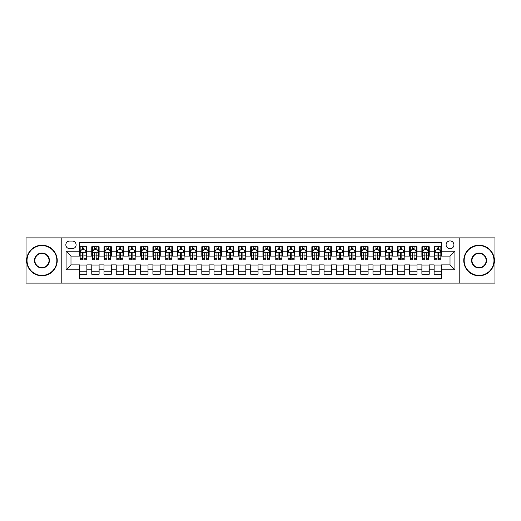 <?xml version="1.0" encoding="UTF-8"?>
<svg xmlns="http://www.w3.org/2000/svg" width="521" height="521" viewBox="0 0 521 521"><rect width="100%" height="100%" fill="white"/><g stroke="black" fill="none" stroke-linecap="round" stroke-linejoin="round"><path stroke-width="0.78" d="M450.014 240.936A3.914 3.914 0 0 0 446.106 244.85A3.914 3.914 0 0 0 450.014 248.764A3.914 3.914 0 0 0 453.928 244.85A3.914 3.914 0 0 0 450.014 240.936M459.796 283.118L494.95 283.118L494.95 237.882L459.796 237.882L459.796 283.118L61.204 283.118L61.204 237.882L26.05 237.882L26.05 283.118L61.204 283.118M441.456 246.746L434.123 246.746L434.123 251.207L429.232 251.207L429.232 256.098L434.123 256.098L434.123 251.207M429.232 251.207L429.232 246.746L421.893 246.746L421.893 251.207L417.002 251.207L417.002 256.098L421.893 256.098L421.893 251.207M417.002 251.207L417.002 246.746L409.669 246.746L409.669 251.207L404.778 251.207L404.778 256.098L409.669 256.098L409.669 251.207M404.778 251.207L404.778 246.746L397.438 246.746L397.438 251.207L392.547 251.207L392.547 256.098L397.438 256.098L397.438 251.207M392.547 251.207L392.547 246.746L385.214 246.746L385.214 251.207L380.323 251.207L380.323 256.098L385.214 256.098L385.214 251.207M380.323 251.207L380.323 246.746L372.984 246.746L372.984 251.207L368.1 251.207L368.1 256.098L372.984 256.098L372.984 251.207M368.1 251.207L368.1 246.746L360.76 246.746L360.76 251.207L355.869 251.207L355.869 256.098L360.76 256.098L360.76 251.207M355.869 251.207L355.869 246.746L348.536 246.746L348.536 251.207L343.645 251.207L343.645 256.098L348.536 256.098L348.536 251.207M343.645 251.207L343.645 246.746L336.305 246.746L336.305 251.207L331.415 251.207L331.415 256.098L336.305 256.098L336.305 251.207M331.415 251.207L331.415 246.746L324.082 246.746L324.082 251.207L319.191 251.207L319.191 256.098L324.082 256.098L324.082 251.207M319.191 251.207L319.191 246.746L311.851 246.746L311.851 251.207L306.96 251.207L306.96 256.098L311.851 256.098L311.851 251.207M306.96 251.207L306.96 246.746L299.627 246.746L299.627 251.207L294.736 251.207L294.736 256.098L299.627 256.098L299.627 251.207M294.736 251.207L294.736 246.746L287.397 246.746L287.397 251.207L282.506 251.207L282.506 256.098L287.397 256.098L287.397 251.207M282.506 251.207L282.506 246.746L275.173 246.746L275.173 251.207L270.282 251.207L270.282 256.098L275.173 256.098L275.173 251.207M270.282 251.207L270.282 246.746L262.942 246.746L262.942 251.207L258.058 251.207L258.058 256.098L262.942 256.098L262.942 251.207M258.058 251.207L258.058 246.746L250.718 246.746L250.718 251.207L245.827 251.207L245.827 256.098L250.718 256.098L250.718 251.207M245.827 251.207L245.827 246.746L238.494 246.746L238.494 251.207L233.603 251.207L233.603 256.098L238.494 256.098L238.494 251.207M233.603 251.207L233.603 246.746L226.264 246.746L226.264 251.207L221.373 251.207L221.373 256.098L226.264 256.098L226.264 251.207M221.373 251.207L221.373 246.746L214.04 246.746L214.04 251.207L209.149 251.207L209.149 256.098L214.04 256.098L214.04 251.207M209.149 251.207L209.149 246.746L201.809 246.746L201.809 251.207L196.918 251.207L196.918 256.098L201.809 256.098L201.809 251.207M196.918 251.207L196.918 246.746L189.585 246.746L189.585 251.207L184.695 251.207L184.695 256.098L189.585 256.098L189.585 251.207M184.695 251.207L184.695 246.746L177.355 246.746L177.355 251.207L172.464 251.207L172.464 256.098L177.355 256.098L177.355 251.207M172.464 251.207L172.464 246.746L165.131 246.746L165.131 251.207L160.24 251.207L160.24 256.098L165.131 256.098L165.131 251.207M160.24 251.207L160.24 246.746L152.9 246.746L152.9 251.207L148.016 251.207L148.016 256.098L152.9 256.098L152.9 251.207M148.016 251.207L148.016 246.746L140.677 246.746L140.677 251.207L135.786 251.207L135.786 256.098L140.677 256.098L140.677 251.207M135.786 251.207L135.786 246.746L128.453 246.746L128.453 251.207L123.562 251.207L123.562 256.098L128.453 256.098L128.453 251.207M123.562 251.207L123.562 246.746L116.222 246.746L116.222 251.207L111.331 251.207L111.331 256.098L116.222 256.098L116.222 251.207M111.331 251.207L111.331 246.746L103.998 246.746L103.998 251.207L99.107 251.207L99.107 256.098L103.998 256.098L103.998 251.207M99.107 251.207L99.107 246.746L91.768 246.746L91.768 256.098L86.877 256.098L86.877 246.746L79.544 246.746M79.544 274.254L86.877 274.254L86.877 264.902L91.768 264.902L91.768 274.254L99.107 274.254L99.107 264.902L103.998 264.902L103.998 269.793L99.107 269.793M103.998 269.793L103.998 274.254L111.331 274.254L111.331 264.902L116.222 264.902L116.222 269.793L111.331 269.793M116.222 269.793L116.222 274.254L123.562 274.254L123.562 264.902L128.453 264.902L128.453 269.793L123.562 269.793M128.453 269.793L128.453 274.254L135.786 274.254L135.786 264.902L140.677 264.902L140.677 269.793L135.786 269.793M140.677 269.793L140.677 274.254L148.016 274.254L148.016 264.902L152.9 264.902L152.9 269.793L148.016 269.793M152.9 269.793L152.9 274.254L160.24 274.254L160.24 264.902L165.131 264.902L165.131 269.793L160.24 269.793M165.131 269.793L165.131 274.254L172.464 274.254L172.464 264.902L177.355 264.902L177.355 269.793L172.464 269.793M177.355 269.793L177.355 274.254L184.695 274.254L184.695 264.902L189.585 264.902L189.585 269.793L184.695 269.793M189.585 269.793L189.585 274.254L196.918 274.254L196.918 264.902L201.809 264.902L201.809 269.793L196.918 269.793M201.809 269.793L201.809 274.254L209.149 274.254L209.149 264.902L214.04 264.902L214.04 269.793L209.149 269.793M214.04 269.793L214.04 274.254L221.373 274.254L221.373 264.902L226.264 264.902L226.264 269.793L221.373 269.793M226.264 269.793L226.264 274.254L233.603 274.254L233.603 264.902L238.494 264.902L238.494 269.793L233.603 269.793M238.494 269.793L238.494 274.254L245.827 274.254L245.827 264.902L250.718 264.902L250.718 269.793L245.827 269.793M250.718 269.793L250.718 274.254L258.058 274.254L258.058 264.902L262.942 264.902L262.942 269.793L258.058 269.793M262.942 269.793L262.942 274.254L270.282 274.254L270.282 264.902L275.173 264.902L275.173 269.793L270.282 269.793M275.173 269.793L275.173 274.254L282.506 274.254L282.506 264.902L287.397 264.902L287.397 269.793L282.506 269.793M287.397 269.793L287.397 274.254L294.736 274.254L294.736 264.902L299.627 264.902L299.627 269.793L294.736 269.793M299.627 269.793L299.627 274.254L306.96 274.254L306.96 264.902L311.851 264.902L311.851 269.793L306.96 269.793M311.851 269.793L311.851 274.254L319.191 274.254L319.191 264.902L324.082 264.902L324.082 269.793L319.191 269.793M324.082 269.793L324.082 274.254L331.415 274.254L331.415 264.902L336.305 264.902L336.305 269.793L331.415 269.793M336.305 269.793L336.305 274.254L343.645 274.254L343.645 264.902L348.536 264.902L348.536 269.793L343.645 269.793M348.536 269.793L348.536 274.254L355.869 274.254L355.869 264.902L360.76 264.902L360.76 269.793L355.869 269.793M360.76 269.793L360.76 274.254L368.1 274.254L368.1 264.902L372.984 264.902L372.984 269.793L368.1 269.793M372.984 269.793L372.984 274.254L380.323 274.254L380.323 264.902L385.214 264.902L385.214 269.793L380.323 269.793M385.214 269.793L385.214 274.254L392.547 274.254L392.547 264.902L397.438 264.902L397.438 269.793L392.547 269.793M397.438 269.793L397.438 274.254L404.778 274.254L404.778 264.902L409.669 264.902L409.669 269.793L404.778 269.793M409.669 269.793L409.669 274.254L417.002 274.254L417.002 264.902L421.893 264.902L421.893 269.793L417.002 269.793M421.893 269.793L421.893 274.254L429.232 274.254L429.232 264.902L434.123 264.902L434.123 269.793L429.232 269.793M69.638 248.641L72.328 248.641A3.79 3.79 0 0 0 76.118 244.85A3.79 3.79 0 0 0 72.328 241.06L69.638 241.06A3.79 3.79 0 0 0 65.848 244.85A3.79 3.79 0 0 0 69.638 248.641M459.796 237.882L61.204 237.882M441.456 251.207L441.456 242.649L79.544 242.649L79.544 256.098L70.986 256.098L70.986 264.902L79.544 264.902L79.544 278.351L441.456 278.351L441.456 264.902L450.014 264.902L450.014 256.098L441.456 256.098L441.456 251.207L454.905 251.207L454.905 269.793L441.456 269.793M79.544 269.793L66.095 269.793L66.095 251.207L79.544 251.207M434.123 269.793L434.123 274.254L441.456 274.254M79.544 249.8L80.156 249.8M82.474 249.8L83.946 249.8M86.265 249.8L86.877 249.8M79.544 255.974L80.156 255.974M82.474 255.974L83.946 255.974M86.265 255.974L86.877 255.974M79.544 265.026L86.877 265.026M79.544 271.2L86.877 271.2M91.768 255.974L92.38 255.974M94.705 255.974L96.17 255.974M98.495 255.974L99.107 255.974M91.768 249.8L92.38 249.8M94.705 249.8L96.17 249.8M98.495 249.8L99.107 249.8M91.768 265.026L99.107 265.026M91.768 271.2L99.107 271.2M103.998 265.026L111.331 265.026M103.998 271.2L111.331 271.2M103.998 249.8L104.61 249.8M106.929 249.8L108.401 249.8M110.719 249.8L111.331 249.8M103.998 255.974L104.61 255.974M106.929 255.974L108.401 255.974M110.719 255.974L111.331 255.974M116.222 265.026L123.562 265.026M116.222 271.2L123.562 271.2M116.222 249.8L116.834 249.8M119.159 249.8L120.625 249.8M122.949 249.8L123.562 249.8M116.222 255.974L116.834 255.974M119.159 255.974L120.625 255.974M122.949 255.974L123.562 255.974M128.453 265.026L135.786 265.026M128.453 271.2L135.786 271.2M128.453 249.8L129.058 249.8M131.383 249.8L132.848 249.8M135.173 249.8L135.786 249.8M128.453 255.974L129.058 255.974M131.383 255.974L132.848 255.974M135.173 255.974L135.786 255.974M140.677 265.026L148.016 265.026M140.677 271.2L148.016 271.2M140.677 249.8L141.289 249.8M143.614 249.8L145.079 249.8M147.404 249.8L148.016 249.8M140.677 255.974L141.289 255.974M143.614 255.974L145.079 255.974M147.404 255.974L148.016 255.974M152.9 265.026L160.24 265.026M152.9 271.2L160.24 271.2M152.9 249.8L153.513 249.8M155.838 249.8L157.303 249.8M159.628 249.8L160.24 249.8M152.9 255.974L153.513 255.974M155.838 255.974L157.303 255.974M159.628 255.974L160.24 255.974M165.131 265.026L172.464 265.026M165.131 271.2L172.464 271.2M165.131 249.8L165.743 249.8M168.068 249.8L169.533 249.8M171.858 249.8L172.464 249.8M165.131 255.974L165.743 255.974M168.068 255.974L169.533 255.974M171.858 255.974L172.464 255.974M177.355 265.026L184.695 265.026M177.355 271.2L184.695 271.2M177.355 249.8L177.967 249.8M180.292 249.8L181.757 249.8M184.082 249.8L184.695 249.8M177.355 255.974L177.967 255.974M180.292 255.974L181.757 255.974M184.082 255.974L184.695 255.974M189.585 265.026L196.918 265.026M189.585 271.2L196.918 271.2M189.585 249.8L190.198 249.8M192.516 249.8L193.988 249.8M196.306 249.8L196.918 249.8M189.585 255.974L190.198 255.974M192.516 255.974L193.988 255.974M196.306 255.974L196.918 255.974M201.809 265.026L209.149 265.026M201.809 271.2L209.149 271.2M201.809 249.8L202.422 249.8M204.746 249.8L206.212 249.8M208.537 249.8L209.149 249.8M201.809 255.974L202.422 255.974M204.746 255.974L206.212 255.974M208.537 255.974L209.149 255.974M214.04 265.026L221.373 265.026M214.04 271.2L221.373 271.2M214.04 249.8L214.652 249.8M216.97 249.8L218.442 249.8M220.761 249.8L221.373 249.8M214.04 255.974L214.652 255.974M216.97 255.974L218.442 255.974M220.761 255.974L221.373 255.974M226.264 265.026L233.603 265.026M226.264 271.2L233.603 271.2M226.264 249.8L226.876 249.8M229.201 249.8L230.666 249.8M232.991 249.8L233.603 249.8M226.264 255.974L226.876 255.974M229.201 255.974L230.666 255.974M232.991 255.974L233.603 255.974M238.494 265.026L245.827 265.026M238.494 271.2L245.827 271.2M238.494 249.8L239.1 249.8M241.425 249.8L242.89 249.8M245.215 249.8L245.827 249.8M238.494 255.974L239.1 255.974M241.425 255.974L242.89 255.974M245.215 255.974L245.827 255.974M250.718 265.026L258.058 265.026M250.718 271.2L258.058 271.2M250.718 249.8L251.33 249.8M253.655 249.8L255.121 249.8M257.446 249.8L258.058 249.8M250.718 255.974L251.33 255.974M253.655 255.974L255.121 255.974M257.446 255.974L258.058 255.974M262.942 265.026L270.282 265.026M262.942 271.2L270.282 271.2M262.942 249.8L263.554 249.8M265.879 249.8L267.345 249.8M269.67 249.8L270.282 249.8M262.942 255.974L263.554 255.974M265.879 255.974L267.345 255.974M269.67 255.974L270.282 255.974M275.173 265.026L282.506 265.026M275.173 271.2L282.506 271.2M275.173 249.8L275.785 249.8M278.11 249.8L279.575 249.8M281.9 249.8L282.506 249.8M275.173 255.974L275.785 255.974M278.11 255.974L279.575 255.974M281.9 255.974L282.506 255.974M287.397 265.026L294.736 265.026M287.397 271.2L294.736 271.2M287.397 249.8L288.009 249.8M290.334 249.8L291.799 249.8M294.124 249.8L294.736 249.8M287.397 255.974L288.009 255.974M290.334 255.974L291.799 255.974M294.124 255.974L294.736 255.974M299.627 265.026L306.96 265.026M299.627 271.2L306.96 271.2M299.627 249.8L300.239 249.8M302.558 249.8L304.03 249.8M306.348 249.8L306.96 249.8M299.627 255.974L300.239 255.974M302.558 255.974L304.03 255.974M306.348 255.974L306.96 255.974M311.851 265.026L319.191 265.026M311.851 271.2L319.191 271.2M311.851 249.8L312.463 249.8M314.788 249.8L316.254 249.8M318.578 249.8L319.191 249.8M311.851 255.974L312.463 255.974M314.788 255.974L316.254 255.974M318.578 255.974L319.191 255.974M324.082 265.026L331.415 265.026M324.082 271.2L331.415 271.2M324.082 249.8L324.694 249.8M327.012 249.8L328.484 249.8M330.802 249.8L331.415 249.8M324.082 255.974L324.694 255.974M327.012 255.974L328.484 255.974M330.802 255.974L331.415 255.974M336.305 265.026L343.645 265.026M336.305 271.2L343.645 271.2M336.305 249.8L336.918 249.8M339.243 249.8L340.708 249.8M343.033 249.8L343.645 249.8M336.305 255.974L336.918 255.974M339.243 255.974L340.708 255.974M343.033 255.974L343.645 255.974M348.536 265.026L355.869 265.026M348.536 271.2L355.869 271.2M348.536 249.8L349.142 249.8M351.467 249.8L352.932 249.8M355.257 249.8L355.869 249.8M348.536 255.974L349.142 255.974M351.467 255.974L352.932 255.974M355.257 255.974L355.869 255.974M360.76 265.026L368.1 265.026M360.76 271.2L368.1 271.2M360.76 249.8L361.372 249.8M363.697 249.8L365.162 249.8M367.487 249.8L368.1 249.8M360.76 255.974L361.372 255.974M363.697 255.974L365.162 255.974M367.487 255.974L368.1 255.974M372.984 265.026L380.323 265.026M372.984 271.2L380.323 271.2M372.984 249.8L373.596 249.8M375.921 249.8L377.386 249.8M379.711 249.8L380.323 249.8M372.984 255.974L373.596 255.974M375.921 255.974L377.386 255.974M379.711 255.974L380.323 255.974M385.214 265.026L392.547 265.026M385.214 271.2L392.547 271.2M385.214 249.8L385.827 249.8M388.152 249.8L389.617 249.8M391.942 249.8L392.547 249.8M385.214 255.974L385.827 255.974M388.152 255.974L389.617 255.974M391.942 255.974L392.547 255.974M397.438 265.026L404.778 265.026M397.438 271.2L404.778 271.2M397.438 249.8L398.051 249.8M400.375 249.8L401.841 249.8M404.166 249.8L404.778 249.8M397.438 255.974L398.051 255.974M400.375 255.974L401.841 255.974M404.166 255.974L404.778 255.974M409.669 265.026L417.002 265.026M409.669 271.2L417.002 271.2M409.669 249.8L410.281 249.8M412.599 249.8L414.071 249.8M416.39 249.8L417.002 249.8M409.669 255.974L410.281 255.974M412.599 255.974L414.071 255.974M416.39 255.974L417.002 255.974M421.893 265.026L429.232 265.026M421.893 271.2L429.232 271.2M421.893 249.8L422.505 249.8M424.83 249.8L426.295 249.8M428.62 249.8L429.232 249.8M421.893 255.974L422.505 255.974M424.83 255.974L426.295 255.974M428.62 255.974L429.232 255.974M434.123 265.026L441.456 265.026M434.123 271.2L441.456 271.2M434.123 249.8L434.735 249.8M437.054 249.8L438.526 249.8M440.844 249.8L441.456 249.8M434.123 255.974L434.735 255.974M437.054 255.974L438.526 255.974M440.844 255.974L441.456 255.974M70.986 256.098L66.095 251.207M70.986 264.902L66.095 269.793M454.905 251.207L450.014 256.098M454.905 269.793L450.014 264.902M83.946 248.335L82.474 248.335M86.265 258.768L83.946 258.768L83.946 259.764L86.265 259.764L86.265 252.307L85.047 249.865L81.374 249.865L80.156 252.307L80.156 259.764L82.474 259.764L82.474 258.768L80.156 258.768M80.156 252.307L80.156 246.746M86.265 252.307L86.265 246.746M82.474 249.865L82.474 246.746M83.946 246.746L83.946 249.865M83.946 258.768L83.946 253.226C83.458 252.281 82.969 252.281 82.474 253.226L82.474 258.768M41.947 245.586A14.914 14.914 0 0 0 27.027 260.5A14.914 14.914 0 0 0 41.947 275.414A14.914 14.914 0 0 0 56.861 260.5A14.914 14.914 0 0 0 41.947 245.586M41.947 275.785A15.285 15.285 0 0 1 26.662 260.5A15.285 15.285 0 0 1 41.947 245.215A15.285 15.285 0 0 1 57.225 260.5A15.285 15.285 0 0 1 41.947 275.785M41.947 253.043A7.457 7.457 0 0 1 49.404 260.5A7.457 7.457 0 0 1 41.947 267.957A7.457 7.457 0 0 1 34.484 260.5A7.457 7.457 0 0 1 41.947 253.043M41.947 267.592A7.092 7.092 0 0 0 49.039 260.5A7.092 7.092 0 0 0 41.947 253.408A7.092 7.092 0 0 0 34.855 260.5A7.092 7.092 0 0 0 41.947 267.592M479.053 245.586A14.914 14.914 0 0 0 464.139 260.5A14.914 14.914 0 0 0 479.053 275.414A14.914 14.914 0 0 0 493.973 260.5A14.914 14.914 0 0 0 479.053 245.586M479.053 275.785A15.285 15.285 0 0 1 463.775 260.5A15.285 15.285 0 0 1 479.053 245.215A15.285 15.285 0 0 1 494.338 260.5A15.285 15.285 0 0 1 479.053 275.785M479.053 253.043A7.457 7.457 0 0 1 486.516 260.5A7.457 7.457 0 0 1 479.053 267.957A7.457 7.457 0 0 1 471.596 260.5A7.457 7.457 0 0 1 479.053 253.043M479.053 267.592A7.092 7.092 0 0 0 486.145 260.5A7.092 7.092 0 0 0 479.053 253.408A7.092 7.092 0 0 0 471.961 260.5A7.092 7.092 0 0 0 479.053 267.592M96.17 248.335L94.705 248.335M98.495 258.768L96.17 258.768L96.17 259.764L98.495 259.764L98.495 252.307L97.271 249.865L93.604 249.865L92.38 252.307L92.38 259.764L94.705 259.764L94.705 258.768L92.38 258.768M92.38 252.307L92.38 246.746M98.495 252.307L98.495 246.746M94.705 249.865L94.705 246.746M96.17 246.746L96.17 249.865M96.17 258.768L96.17 253.226C95.682 252.281 95.193 252.281 94.705 253.226L94.705 258.768M108.401 248.335L106.929 248.335M110.719 258.768L108.401 258.768L108.401 259.764L110.719 259.764L110.719 252.307L109.501 249.865L105.828 249.865L104.61 252.307L104.61 259.764L106.929 259.764L106.929 258.768L104.61 258.768M104.61 252.307L104.61 246.746M110.719 252.307L110.719 246.746M106.929 249.865L106.929 246.746M108.401 246.746L108.401 249.865M108.401 258.768L108.401 253.226C107.912 252.281 107.417 252.281 106.929 253.226L106.929 258.768M120.625 248.335L119.159 248.335M122.949 258.768L120.625 258.768L120.625 259.764L122.949 259.764L122.949 252.307L121.725 249.865L118.059 249.865L116.834 252.307L116.834 259.764L119.159 259.764L119.159 258.768L116.834 258.768M116.834 252.307L116.834 246.746M122.949 252.307L122.949 246.746M119.159 249.865L119.159 246.746M120.625 246.746L120.625 249.865M120.625 258.768L120.625 253.226C120.136 252.281 119.648 252.281 119.159 253.226L119.159 258.768M132.848 248.335L131.383 248.335M135.173 258.768L132.848 258.768L132.848 259.764L135.173 259.764L135.173 252.307L133.949 249.865L130.283 249.865L129.058 252.307L129.058 259.764L131.383 259.764L131.383 258.768L129.058 258.768M129.058 252.307L129.058 246.746M135.173 252.307L135.173 246.746M131.383 249.865L131.383 246.746M132.848 246.746L132.848 249.865M132.848 258.768L132.848 253.226C132.36 252.281 131.872 252.281 131.383 253.226L131.383 258.768M145.079 248.335L143.614 248.335M147.404 258.768L145.079 258.768L145.079 259.764L147.404 259.764L147.404 252.307L146.18 249.865L142.513 249.865L141.289 252.307L141.289 259.764L143.614 259.764L143.614 258.768L141.289 258.768M141.289 252.307L141.289 246.746M147.404 252.307L147.404 246.746M143.614 249.865L143.614 246.746M145.079 246.746L145.079 249.865M145.079 258.768L145.079 253.226C144.591 252.281 144.102 252.281 143.614 253.226L143.614 258.768M157.303 248.335L155.838 248.335M159.628 258.768L157.303 258.768L157.303 259.764L159.628 259.764L159.628 252.307L158.404 249.865L154.737 249.865L153.513 252.307L153.513 259.764L155.838 259.764L155.838 258.768L153.513 258.768M153.513 252.307L153.513 246.746M159.628 252.307L159.628 246.746M155.838 249.865L155.838 246.746M157.303 246.746L157.303 249.865M157.303 258.768L157.303 253.226C156.814 252.281 156.326 252.281 155.838 253.226L155.838 258.768M169.533 248.335L168.068 248.335M171.858 258.768L169.533 258.768L169.533 259.764L171.858 259.764L171.858 252.307L170.634 249.865L166.967 249.865L165.743 252.307L165.743 259.764L168.068 259.764L168.068 258.768L165.743 258.768M165.743 252.307L165.743 246.746M171.858 252.307L171.858 246.746M168.068 249.865L168.068 246.746M169.533 246.746L169.533 249.865M169.533 258.768L169.533 253.226C169.045 252.281 168.557 252.281 168.068 253.226L168.068 258.768M181.757 248.335L180.292 248.335M184.082 258.768L181.757 258.768L181.757 259.764L184.082 259.764L184.082 252.307L182.858 249.865L179.191 249.865L177.967 252.307L177.967 259.764L180.292 259.764L180.292 258.768L177.967 258.768M177.967 252.307L177.967 246.746M184.082 252.307L184.082 246.746M180.292 249.865L180.292 246.746M181.757 246.746L181.757 249.865M181.757 258.768L181.757 253.226C181.269 252.281 180.78 252.281 180.292 253.226L180.292 258.768M193.988 248.335L192.516 248.335M196.306 258.768L193.988 258.768L193.988 259.764L196.306 259.764L196.306 252.307L195.088 249.865L191.415 249.865L190.198 252.307L190.198 259.764L192.516 259.764L192.516 258.768L190.198 258.768M190.198 252.307L190.198 246.746M196.306 252.307L196.306 246.746M192.516 249.865L192.516 246.746M193.988 246.746L193.988 249.865M193.988 258.768L193.988 253.226C193.499 252.281 193.011 252.281 192.516 253.226L192.516 258.768M206.212 248.335L204.746 248.335M208.537 258.768L206.212 258.768L206.212 259.764L208.537 259.764L208.537 252.307L207.312 249.865L203.646 249.865L202.422 252.307L202.422 259.764L204.746 259.764L204.746 258.768L202.422 258.768M202.422 252.307L202.422 246.746M208.537 252.307L208.537 246.746M204.746 249.865L204.746 246.746M206.212 246.746L206.212 249.865M206.212 258.768L206.212 253.226C205.723 252.281 205.235 252.281 204.746 253.226L204.746 258.768M218.442 248.335L216.97 248.335M220.761 258.768L218.442 258.768L218.442 259.764L220.761 259.764L220.761 252.307L219.543 249.865L215.87 249.865L214.652 252.307L214.652 259.764L216.97 259.764L216.97 258.768L214.652 258.768M214.652 252.307L214.652 246.746M220.761 252.307L220.761 246.746M216.97 249.865L216.97 246.746M218.442 246.746L218.442 249.865M218.442 258.768L218.442 253.226C217.954 252.281 217.459 252.281 216.97 253.226L216.97 258.768M230.666 248.335L229.201 248.335M232.991 258.768L230.666 258.768L230.666 259.764L232.991 259.764L232.991 252.307L231.767 249.865L228.1 249.865L226.876 252.307L226.876 259.764L229.201 259.764L229.201 258.768L226.876 258.768M226.876 252.307L226.876 246.746M232.991 252.307L232.991 246.746M229.201 249.865L229.201 246.746M230.666 246.746L230.666 249.865M230.666 258.768L230.666 253.226C230.178 252.281 229.689 252.281 229.201 253.226L229.201 258.768M242.89 248.335L241.425 248.335M245.215 258.768L242.89 258.768L242.89 259.764L245.215 259.764L245.215 252.307L243.991 249.865L240.324 249.865L239.1 252.307L239.1 259.764L241.425 259.764L241.425 258.768L239.1 258.768M239.1 252.307L239.1 246.746M245.215 252.307L245.215 246.746M241.425 249.865L241.425 246.746M242.89 246.746L242.89 249.865M242.89 258.768L242.89 253.226C242.402 252.281 241.913 252.281 241.425 253.226L241.425 258.768M255.121 248.335L253.655 248.335M257.446 258.768L255.121 258.768L255.121 259.764L257.446 259.764L257.446 252.307L256.221 249.865L252.555 249.865L251.33 252.307L251.33 259.764L253.655 259.764L253.655 258.768L251.33 258.768M251.33 252.307L251.33 246.746M257.446 252.307L257.446 246.746M253.655 249.865L253.655 246.746M255.121 246.746L255.121 249.865M255.121 258.768L255.121 253.226C254.632 252.281 254.144 252.281 253.655 253.226L253.655 258.768M267.345 248.335L265.879 248.335M269.67 258.768L267.345 258.768L267.345 259.764L269.67 259.764L269.67 252.307L268.445 249.865L264.779 249.865L263.554 252.307L263.554 259.764L265.879 259.764L265.879 258.768L263.554 258.768M263.554 252.307L263.554 246.746M269.67 252.307L269.67 246.746M265.879 249.865L265.879 246.746M267.345 246.746L267.345 249.865M267.345 258.768L267.345 253.226C266.856 252.281 266.368 252.281 265.879 253.226L265.879 258.768M279.575 248.335L278.11 248.335M281.9 258.768L279.575 258.768L279.575 259.764L281.9 259.764L281.9 252.307L280.676 249.865L277.009 249.865L275.785 252.307L275.785 259.764L278.11 259.764L278.11 258.768L275.785 258.768M275.785 252.307L275.785 246.746M281.9 252.307L281.9 246.746M278.11 249.865L278.11 246.746M279.575 246.746L279.575 249.865M279.575 258.768L279.575 253.226C279.087 252.281 278.598 252.281 278.11 253.226L278.11 258.768M291.799 248.335L290.334 248.335M294.124 258.768L291.799 258.768L291.799 259.764L294.124 259.764L294.124 252.307L292.9 249.865L289.233 249.865L288.009 252.307L288.009 259.764L290.334 259.764L290.334 258.768L288.009 258.768M288.009 252.307L288.009 246.746M294.124 252.307L294.124 246.746M290.334 249.865L290.334 246.746M291.799 246.746L291.799 249.865M291.799 258.768L291.799 253.226C291.311 252.281 290.822 252.281 290.334 253.226L290.334 258.768M304.03 248.335L302.558 248.335M306.348 258.768L304.03 258.768L304.03 259.764L306.348 259.764L306.348 252.307L305.13 249.865L301.457 249.865L300.239 252.307L300.239 259.764L302.558 259.764L302.558 258.768L300.239 258.768M300.239 252.307L300.239 246.746M306.348 252.307L306.348 246.746M302.558 249.865L302.558 246.746M304.03 246.746L304.03 249.865M304.03 258.768L304.03 253.226C303.541 252.281 303.053 252.281 302.558 253.226L302.558 258.768M316.254 248.335L314.788 248.335M318.578 258.768L316.254 258.768L316.254 259.764L318.578 259.764L318.578 252.307L317.354 249.865L313.688 249.865L312.463 252.307L312.463 259.764L314.788 259.764L314.788 258.768L312.463 258.768M312.463 252.307L312.463 246.746M318.578 252.307L318.578 246.746M314.788 249.865L314.788 246.746M316.254 246.746L316.254 249.865M316.254 258.768L316.254 253.226C315.765 252.281 315.277 252.281 314.788 253.226L314.788 258.768M328.484 248.335L327.012 248.335M330.802 258.768L328.484 258.768L328.484 259.764L330.802 259.764L330.802 252.307L329.585 249.865L325.912 249.865L324.694 252.307L324.694 259.764L327.012 259.764L327.012 258.768L324.694 258.768M324.694 252.307L324.694 246.746M330.802 252.307L330.802 246.746M327.012 249.865L327.012 246.746M328.484 246.746L328.484 249.865M328.484 258.768L328.484 253.226C327.996 252.281 327.501 252.281 327.012 253.226L327.012 258.768M340.708 248.335L339.243 248.335M343.033 258.768L340.708 258.768L340.708 259.764L343.033 259.764L343.033 252.307L341.809 249.865L338.142 249.865L336.918 252.307L336.918 259.764L339.243 259.764L339.243 258.768L336.918 258.768M336.918 252.307L336.918 246.746M343.033 252.307L343.033 246.746M339.243 249.865L339.243 246.746M340.708 246.746L340.708 249.865M340.708 258.768L340.708 253.226C340.22 252.281 339.731 252.281 339.243 253.226L339.243 258.768M352.932 248.335L351.467 248.335M355.257 258.768L352.932 258.768L352.932 259.764L355.257 259.764L355.257 252.307L354.033 249.865L350.366 249.865L349.142 252.307L349.142 259.764L351.467 259.764L351.467 258.768L349.142 258.768M349.142 252.307L349.142 246.746M355.257 252.307L355.257 246.746M351.467 249.865L351.467 246.746M352.932 246.746L352.932 249.865M352.932 258.768L352.932 253.226C352.443 252.281 351.955 252.281 351.467 253.226L351.467 258.768M365.162 248.335L363.697 248.335M367.487 258.768L365.162 258.768L365.162 259.764L367.487 259.764L367.487 252.307L366.263 249.865L362.596 249.865L361.372 252.307L361.372 259.764L363.697 259.764L363.697 258.768L361.372 258.768M361.372 252.307L361.372 246.746M367.487 252.307L367.487 246.746M363.697 249.865L363.697 246.746M365.162 246.746L365.162 249.865M365.162 258.768L365.162 253.226C364.674 252.281 364.186 252.281 363.697 253.226L363.697 258.768M377.386 248.335L375.921 248.335M379.711 258.768L377.386 258.768L377.386 259.764L379.711 259.764L379.711 252.307L378.487 249.865L374.82 249.865L373.596 252.307L373.596 259.764L375.921 259.764L375.921 258.768L373.596 258.768M373.596 252.307L373.596 246.746M379.711 252.307L379.711 246.746M375.921 249.865L375.921 246.746M377.386 246.746L377.386 249.865M377.386 258.768L377.386 253.226C376.898 252.281 376.409 252.281 375.921 253.226L375.921 258.768M389.617 248.335L388.152 248.335M391.942 258.768L389.617 258.768L389.617 259.764L391.942 259.764L391.942 252.307L390.717 249.865L387.051 249.865L385.827 252.307L385.827 259.764L388.152 259.764L388.152 258.768L385.827 258.768M385.827 252.307L385.827 246.746M391.942 252.307L391.942 246.746M388.152 249.865L388.152 246.746M389.617 246.746L389.617 249.865M389.617 258.768L389.617 253.226C389.128 252.281 388.64 252.281 388.152 253.226L388.152 258.768M401.841 248.335L400.375 248.335M404.166 258.768L401.841 258.768L401.841 259.764L404.166 259.764L404.166 252.307L402.941 249.865L399.275 249.865L398.051 252.307L398.051 259.764L400.375 259.764L400.375 258.768L398.051 258.768M398.051 252.307L398.051 246.746M404.166 252.307L404.166 246.746M400.375 249.865L400.375 246.746M401.841 246.746L401.841 249.865M401.841 258.768L401.841 253.226C401.352 252.281 400.864 252.281 400.375 253.226L400.375 258.768M414.071 248.335L412.599 248.335M416.39 258.768L414.071 258.768L414.071 259.764L416.39 259.764L416.39 252.307L415.172 249.865L411.499 249.865L410.281 252.307L410.281 259.764L412.599 259.764L412.599 258.768L410.281 258.768M410.281 252.307L410.281 246.746M416.39 252.307L416.39 246.746M412.599 249.865L412.599 246.746M414.071 246.746L414.071 249.865M414.071 258.768L414.071 253.226C413.583 252.281 413.094 252.281 412.599 253.226L412.599 258.768M426.295 248.335L424.83 248.335M428.62 258.768L426.295 258.768L426.295 259.764L428.62 259.764L428.62 252.307L427.396 249.865L423.729 249.865L422.505 252.307L422.505 259.764L424.83 259.764L424.83 258.768L422.505 258.768M422.505 252.307L422.505 246.746M428.62 252.307L428.62 246.746M424.83 249.865L424.83 246.746M426.295 246.746L426.295 249.865M426.295 258.768L426.295 253.226C425.807 252.281 425.318 252.281 424.83 253.226L424.83 258.768M438.526 248.335L437.054 248.335M440.844 258.768L438.526 258.768L438.526 259.764L440.844 259.764L440.844 252.307L439.626 249.865L435.953 249.865L434.735 252.307L434.735 259.764L437.054 259.764L437.054 258.768L434.735 258.768M434.735 252.307L434.735 246.746M440.844 252.307L440.844 246.746M437.054 249.865L437.054 246.746M438.526 246.746L438.526 249.865M438.526 258.768L438.526 253.226C438.037 252.281 437.542 252.281 437.054 253.226L437.054 258.768M91.768 269.793L86.877 269.793M91.768 251.207L86.877 251.207M86.239 252.249L80.182 252.249M80.156 250.536L81.042 250.536M85.379 250.536L86.265 250.536M82.474 255.14L80.156 255.14M86.265 255.14L83.946 255.14M83.946 249.11L82.474 249.11M98.462 252.249L92.412 252.249M92.38 250.536L93.266 250.536M97.609 250.536L98.495 250.536M94.705 255.14L92.38 255.14M98.495 255.14L96.17 255.14M96.17 249.11L94.705 249.11M110.693 252.249L104.636 252.249M104.61 250.536L105.496 250.536M109.833 250.536L110.719 250.536M106.929 255.14L104.61 255.14M110.719 255.14L108.401 255.14M108.401 249.11L106.929 249.11M122.917 252.249L116.867 252.249M116.834 250.536L117.72 250.536M122.064 250.536L122.949 250.536M119.159 255.14L116.834 255.14M122.949 255.14L120.625 255.14M120.625 249.11L119.159 249.11M135.141 252.249L129.091 252.249M129.058 250.536L129.95 250.536M134.288 250.536L135.173 250.536M131.383 255.14L129.058 255.14M135.173 255.14L132.848 255.14M132.848 249.11L131.383 249.11M147.371 252.249L141.321 252.249M141.289 250.536L142.174 250.536M146.518 250.536L147.404 250.536M143.614 255.14L141.289 255.14M147.404 255.14L145.079 255.14M145.079 249.11L143.614 249.11M159.595 252.249L153.545 252.249M153.513 250.536L154.398 250.536M158.742 250.536L159.628 250.536M155.838 255.14L153.513 255.14M159.628 255.14L157.303 255.14M157.303 249.11L155.838 249.11M171.826 252.249L165.769 252.249M165.743 250.536L166.629 250.536M170.966 250.536L171.858 250.536M168.068 255.14L165.743 255.14M171.858 255.14L169.533 255.14M169.533 249.11L168.068 249.11M184.05 252.249L178 252.249M177.967 250.536L178.853 250.536M183.197 250.536L184.082 250.536M180.292 255.14L177.967 255.14M184.082 255.14L181.757 255.14M181.757 249.11L180.292 249.11M196.28 252.249L190.224 252.249M190.198 250.536L191.083 250.536M195.421 250.536L196.306 250.536M192.516 255.14L190.198 255.14M196.306 255.14L193.988 255.14M193.988 249.11L192.516 249.11M208.504 252.249L202.454 252.249M202.422 250.536L203.307 250.536M207.651 250.536L208.537 250.536M204.746 255.14L202.422 255.14M208.537 255.14L206.212 255.14M206.212 249.11L204.746 249.11M220.735 252.249L214.678 252.249M214.652 250.536L215.538 250.536M219.875 250.536L220.761 250.536M216.97 255.14L214.652 255.14M220.761 255.14L218.442 255.14M218.442 249.11L216.97 249.11M232.959 252.249L226.909 252.249M226.876 250.536L227.762 250.536M232.105 250.536L232.991 250.536M229.201 255.14L226.876 255.14M232.991 255.14L230.666 255.14M230.666 249.11L229.201 249.11M245.189 252.249L239.132 252.249M239.1 250.536L239.992 250.536M244.329 250.536L245.215 250.536M241.425 255.14L239.1 255.14M245.215 255.14L242.89 255.14M242.89 249.11L241.425 249.11M257.413 252.249L251.363 252.249M251.33 250.536L252.216 250.536M256.56 250.536L257.446 250.536M253.655 255.14L251.33 255.14M257.446 255.14L255.121 255.14M255.121 249.11L253.655 249.11M269.637 252.249L263.587 252.249M263.554 250.536L264.44 250.536M268.784 250.536L269.67 250.536M265.879 255.14L263.554 255.14M269.67 255.14L267.345 255.14M267.345 249.11L265.879 249.11M281.868 252.249L275.811 252.249M275.785 250.536L276.671 250.536M281.008 250.536L281.9 250.536M278.11 255.14L275.785 255.14M281.9 255.14L279.575 255.14M279.575 249.11L278.11 249.11M294.091 252.249L288.041 252.249M288.009 250.536L288.894 250.536M293.238 250.536L294.124 250.536M290.334 255.14L288.009 255.14M294.124 255.14L291.799 255.14M291.799 249.11L290.334 249.11M306.322 252.249L300.265 252.249M300.239 250.536L301.125 250.536M305.462 250.536L306.348 250.536M302.558 255.14L300.239 255.14M306.348 255.14L304.03 255.14M304.03 249.11L302.558 249.11M318.546 252.249L312.496 252.249M312.463 250.536L313.349 250.536M317.693 250.536L318.578 250.536M314.788 255.14L312.463 255.14M318.578 255.14L316.254 255.14M316.254 249.11L314.788 249.11M330.776 252.249L324.72 252.249M324.694 250.536L325.579 250.536M329.917 250.536L330.802 250.536M327.012 255.14L324.694 255.14M330.802 255.14L328.484 255.14M328.484 249.11L327.012 249.11M343 252.249L336.95 252.249M336.918 250.536L337.803 250.536M342.147 250.536L343.033 250.536M339.243 255.14L336.918 255.14M343.033 255.14L340.708 255.14M340.708 249.11L339.243 249.11M355.231 252.249L349.174 252.249M349.142 250.536L350.034 250.536M354.371 250.536L355.257 250.536M351.467 255.14L349.142 255.14M355.257 255.14L352.932 255.14M352.932 249.11L351.467 249.11M367.455 252.249L361.405 252.249M361.372 250.536L362.258 250.536M366.602 250.536L367.487 250.536M363.697 255.14L361.372 255.14M367.487 255.14L365.162 255.14M365.162 249.11L363.697 249.11M379.679 252.249L373.629 252.249M373.596 250.536L374.482 250.536M378.826 250.536L379.711 250.536M375.921 255.14L373.596 255.14M379.711 255.14L377.386 255.14M377.386 249.11L375.921 249.11M391.909 252.249L385.859 252.249M385.827 250.536L386.712 250.536M391.05 250.536L391.942 250.536M388.152 255.14L385.827 255.14M391.942 255.14L389.617 255.14M389.617 249.11L388.152 249.11M404.133 252.249L398.083 252.249M398.051 250.536L398.936 250.536M403.28 250.536L404.166 250.536M400.375 255.14L398.051 255.14M404.166 255.14L401.841 255.14M401.841 249.11L400.375 249.11M416.364 252.249L410.307 252.249M410.281 250.536L411.167 250.536M415.504 250.536L416.39 250.536M412.599 255.14L410.281 255.14M416.39 255.14L414.071 255.14M414.071 249.11L412.599 249.11M428.588 252.249L422.538 252.249M422.505 250.536L423.391 250.536M427.734 250.536L428.62 250.536M424.83 255.14L422.505 255.14M428.62 255.14L426.295 255.14M426.295 249.11L424.83 249.11M440.818 252.249L434.761 252.249M434.735 250.536L435.621 250.536M439.958 250.536L440.844 250.536M437.054 255.14L434.735 255.14M440.844 255.14L438.526 255.14M438.526 249.11L437.054 249.11"/></g></svg>
